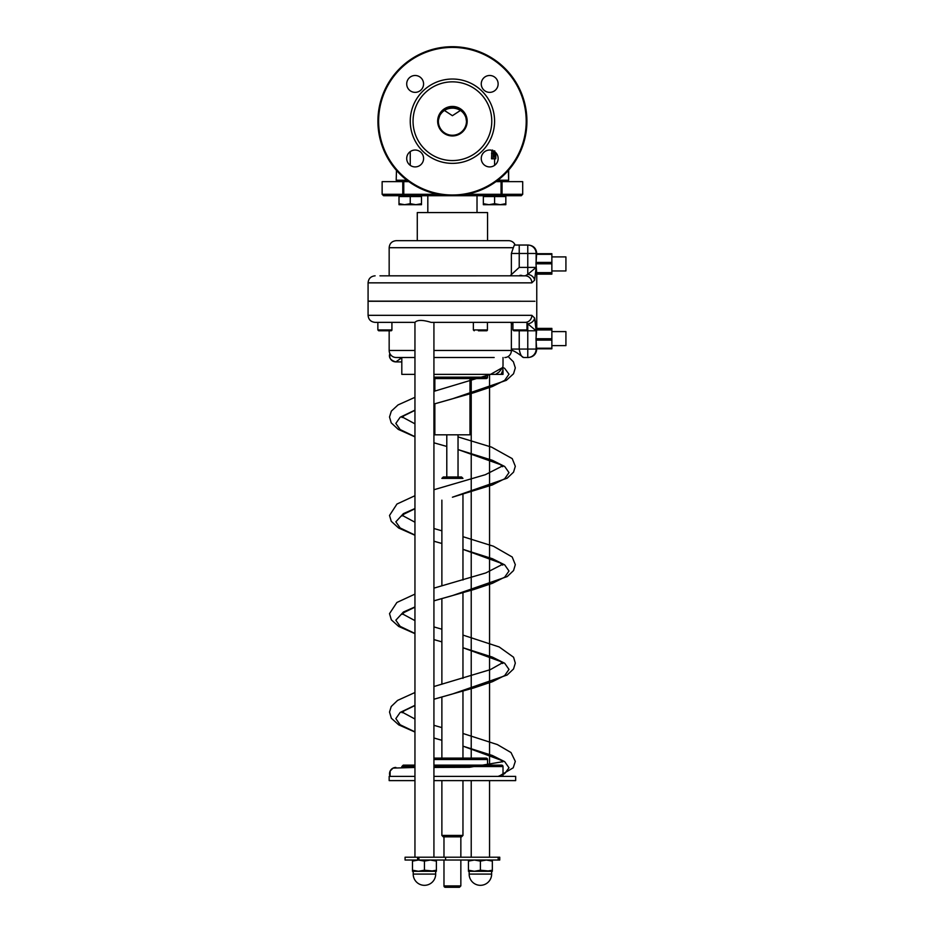 <?xml version="1.0" encoding="UTF-8"?>
<svg xmlns="http://www.w3.org/2000/svg" width="934" height="934" viewBox="0 0 934 934"><rect width="100%" height="100%" fill="white"/><g stroke="black" fill="none" stroke-linecap="round" stroke-linejoin="round"><path stroke-width="1.4" d="M502.562 367.891L503.017 369.981L501.056 374.371L503.017 374.371L487.56 374.371L487.56 377.173A1.401 1.401 0 0 1 486.147 378.585L433.925 378.585M452.418 476.982L443.276 476.982L441.875 478.383L462.96 478.383L461.548 476.982L452.418 476.982M441.875 835.428L443.276 836.841L461.548 836.841L462.96 835.428L441.875 835.428L441.875 780.614M445.39 887.3L459.446 887.3L445.39 887.3A1.401 1.401 0 0 1 443.977 885.899L443.977 860.027M433.925 759.529L487.56 759.529A1.401 1.401 0 0 0 486.147 758.116L433.925 758.116M502.083 766.557L496.818 766.557C499.994 765.261 501.756 765.261 502.083 766.557L503.017 766.557A1.401 1.401 0 0 0 501.616 765.144L433.925 765.144M414.953 765.144L403.219 765.144L401.807 766.557L414.953 766.557M438.011 194.295L403.768 194.295L403.768 181.651L402.776 181.651L402.776 194.295L382.134 194.295L383.535 195.708L403.768 195.708L403.768 194.295L402.776 194.295A1.401 0.992 90 0 0 403.768 195.708L501.056 195.708A1.401 0.992 -90 0 0 502.06 194.295L501.056 194.295L501.056 195.708L521.3 195.708L522.701 194.295L502.06 194.295L502.06 181.651L501.056 181.651L501.056 194.295L466.825 194.295M502.06 181.651L522.701 181.651L522.701 194.295M382.134 194.295L382.134 181.651L402.776 181.651M403.768 181.651L408.858 181.651M495.966 181.651L501.056 181.651M434.847 391.077L434.847 378.585L469.989 378.585L469.989 434.812L434.847 434.812L434.847 403.78M536.583 348.219L536.653 348.826L551.866 348.826L551.866 348.219L536.583 348.219L535.988 338.727L536.758 328.71L536.758 273.825L535.988 263.808L536.653 253.709L551.866 253.709L536.653 253.709M536.011 340.128L551.866 340.128L551.866 348.219M551.866 328.394L536.758 328.394L551.866 328.394L551.866 329.13L536.571 329.13M536.49 329.924L551.866 329.924L551.866 329.13M551.866 329.924L551.866 338.727L535.988 338.727M551.866 340.128L551.866 338.727M551.866 274.141L536.758 274.141L551.866 274.141L551.866 253.709M515.148 245.047A7.028 7.028 0 0 0 508.645 240.68L396.191 240.68C391.918 241.1 389.571 243.447 389.163 247.708L513.326 247.708L514.365 245.047L519.222 245.047L514.365 245.047M487.56 240.68L417.276 240.68L417.276 212.567L487.56 212.567L487.56 240.68M433.925 357.5L494.168 357.5M414.953 350.472L389.163 350.472A7.028 7.028 173 0 0 396.191 357.5L414.953 357.5M504.827 357.5A7.028 6.55 -90 0 0 511.388 350.472L511.365 349.059L511.388 350.472L433.925 350.472M478.36 330.788L486.579 330.788A0.841 0.841 0 0 0 487.42 329.947L473.363 329.947L473.363 322.358L433.925 322.358L510.081 322.358L511.365 322.93L511.365 349.059L519.222 349.059C520.098 354.208 521.522 357.022 523.519 357.5L528.329 357.5L523.519 357.5C517.004 352.515 512.964 350.18 511.388 350.472M396.191 357.5L401.807 357.687L395.841 361.913L401.807 361.913L395.841 361.913C392.875 361.75 390.867 360.279 389.817 357.5L389.863 353.531C388.474 357.488 390.459 360.291 395.841 361.913M525.223 322.358A7.028 6.62 -90 0 0 531.843 315.33L368.078 315.33C368.486 319.591 370.833 321.938 375.106 322.358L414.953 322.358L414.953 857.214M368.078 315.33L368.078 301.273L534.902 301.273L368.078 301.133L368.078 282.85L531.843 282.85L534.622 280.165L536.139 267.393L527.768 274.363A7.028 5.709 18.6 0 1 534.622 280.165L531.843 282.85A7.028 6.62 -90 0 0 525.223 275.822L527.768 274.363L527.768 267.393L519.222 267.393L519.222 253.476L527.768 253.476L527.768 267.393L536.139 267.393L536.139 265.606M515.44 275.822L524.873 275.834M524.803 275.822L379.963 275.834M475.464 275.822L519.946 275.822M419.529 275.822L425.25 275.822M510.081 275.822L389.805 275.822L510.081 275.822L519.222 267.393M517.915 330.788L513.758 330.788L512.918 329.947L526.974 329.947A0.841 0.841 0 0 1 526.134 330.788L536.139 330.788L534.622 318.015A7.028 5.709 161.4 0 1 527.768 323.818L536.139 330.788L536.139 336.929M379.963 322.347L414.953 322.358C417.323 319.79 422.705 319.79 431.076 322.358L524.873 322.347M512.918 329.947L512.918 322.358L489.556 322.358M535.707 323.631L534.622 318.015L531.843 315.33M526.974 322.919L527.768 323.818L527.768 357.5A8.429 8.371 -90 0 0 536.139 349.059L519.222 349.059L519.222 330.788M511.365 275.25L511.365 253.476L513.326 247.708M521.849 275.425L519.946 275.297M527.768 245.047L527.768 253.476L536.139 253.476A8.429 8.371 -90 0 0 527.768 245.047L519.222 245.047L519.222 253.476L511.365 253.476M511.365 322.93L512.918 324.483M498.161 776.387L504.687 773.621L508.995 767.806L504.687 761.654L492.416 755.501L462.96 746.138L500.834 760.136L502.737 761.922L502.772 760.941L501.605 761.911L469.522 767.293L433.925 767.456M433.925 738.023L441.875 740.277L433.925 737.988M414.953 731.871L400.149 724.761L395.841 718.608L400.149 712.455L414.953 705.333M433.925 699.216L474.063 687.856L492.416 681.703L504.687 675.562L508.995 669.409L504.687 663.257L492.416 657.104L462.96 647.741L500.367 661.412L502.737 663.525L502.737 662.638L490.338 669.631L433.925 686.537M441.875 641.868L433.925 639.592L441.875 641.88M414.953 633.474L400.149 626.352L395.841 620.211L403.418 612.004L414.953 606.948M433.925 600.819L474.063 589.459L492.416 583.306L504.687 577.154L508.995 571.013L504.687 564.86L492.416 558.707L462.96 549.344L500.18 562.898L502.737 565.128L502.737 564.241L485.832 572.927L433.925 588.14M433.925 541.23L441.875 543.483L433.925 541.195M414.953 535.077L400.149 527.955L395.841 521.814L403.418 513.607L414.953 508.54M452.453 497.203L492.416 484.909L504.687 478.757L508.995 472.616L504.687 466.463L492.416 460.31L458.034 449.569L500.25 464.537L502.737 466.731L502.737 465.844L485.376 474.682L433.925 489.743M433.925 442.821L446.791 446.452L433.925 442.798M414.953 436.68L400.149 429.558L395.841 423.417L400.149 417.264L414.953 410.143M433.925 404.025L474.063 392.665L492.416 386.513L504.687 380.36L508.995 374.207L504.687 368.393L502.761 367.366M501.056 374.371L495.627 374.371L499.165 371.942L502.726 367.482L503.017 365.696M414.953 767.456L393.062 768.098L390.167 770.994L390.085 776.387A6.328 6.328 0 0 1 395.888 767.456M405.076 860.027L417.615 860.027L417.615 857.214L405.076 857.214L405.076 860.027M498.184 857.214L498.184 860.027L499.748 860.027L499.748 857.214L418.911 857.214L418.911 860.027L417.615 860.027M418.911 857.214L417.615 857.214M498.184 860.027L445.576 860.027L445.576 857.214M418.911 860.027L445.576 860.027M551.866 270.953L565.922 270.953L565.922 256.897L551.866 256.897M551.866 331.593L565.922 331.593L565.922 345.638L551.866 345.638M414.953 780.614L389.163 780.614L389.163 776.387L414.953 776.387M433.925 776.387L515.673 776.387L515.673 780.614L433.925 780.614M401.807 357.687L401.807 374.371L414.953 374.371M433.925 374.371L495.627 374.371M508.645 170.397L508.645 180.239L508.365 170.397M508.645 180.239L497.857 180.239M493.339 150.841L493.024 158.803L494.098 151.016L494.927 158.803L494.728 150.841M493.024 158.803L491.517 158.803L491.833 150.841L492.627 150.047M493.269 150.841L491.833 150.841M494.646 158.803L493.456 158.803M495.359 152.23L495.756 158.803L495.931 152.802M495.849 152.709L495.721 153.643L495.615 152.464M495.744 157.811L495.849 154.589L495.744 157.811M495.756 158.803L494.927 158.803M495.58 153.958L494.927 153.958M410.248 151.612L410.248 165.341M406.979 180.239L396.191 180.239L396.471 170.397M460.439 110.445L452.418 115.688L444.397 110.445M452.418 135.955A14.757 14.757 0 0 1 439.634 113.82A14.757 14.757 0 0 1 465.202 113.82A14.757 14.757 0 0 1 452.418 135.955M452.418 135.255A14.057 14.057 0 0 0 464.595 114.17A14.057 14.057 0 0 0 440.241 114.17A14.057 14.057 0 0 0 452.418 135.255M452.418 160.566A39.356 39.356 0 0 0 486.497 101.526A39.356 39.356 0 0 0 418.327 101.526A39.356 39.356 0 0 0 452.418 160.566M526.916 121.198A74.498 74.498 0 0 1 452.418 195.708A74.498 74.498 0 0 1 377.92 121.198A74.498 74.498 0 0 1 452.418 46.7A74.498 74.498 0 0 1 526.916 121.198M378.62 121.198A73.798 73.798 0 0 0 489.311 185.107A73.798 73.798 0 0 0 489.311 57.289A73.798 73.798 0 0 0 378.62 121.198M452.418 163.368A42.17 42.17 0 0 1 415.899 100.113A42.17 42.17 0 0 1 488.937 100.113A42.17 42.17 0 0 1 452.418 163.368M406.71 158.476A8.429 8.429 0 0 1 419.354 151.168A8.429 8.429 0 0 1 419.354 165.785A8.429 8.429 0 0 1 406.71 158.476M406.71 83.932A8.429 8.429 0 0 1 419.354 76.623A8.429 8.429 0 0 1 419.354 91.228A8.429 8.429 0 0 1 406.71 83.932M481.255 83.932A8.429 8.429 0 0 1 493.911 76.623A8.429 8.429 0 0 1 493.911 91.228A8.429 8.429 0 0 1 481.255 83.932M481.255 158.476A8.429 8.429 0 0 1 493.911 151.168A8.429 8.429 0 0 1 493.911 165.785A8.429 8.429 0 0 1 481.255 158.476M500.204 204.698L505.831 203.694L505.831 204.698L488.961 204.698L494.588 203.694L500.204 204.698M483.345 204.698L483.345 203.694L488.961 204.698L483.345 204.698M494.588 203.694L494.588 196.549L483.345 196.549L483.345 203.694M494.588 196.549L505.831 196.549L505.831 203.694M501.056 195.708L505.831 195.708L505.831 196.549L505.831 195.708M415.863 204.698L421.491 203.694L421.491 204.698L404.62 204.698L410.248 203.694L415.863 204.698M399.005 204.698L399.005 203.694L404.62 204.698L399.005 204.698M410.248 203.694L410.248 196.549L399.005 196.549L399.005 203.694M410.248 196.549L421.491 196.549L421.491 203.694M399.005 196.549L399.005 195.708L403.768 195.708M512.918 322.358L526.974 322.358L526.974 329.947M513.758 330.788L526.134 330.788M380.827 330.788L377.861 329.947L391.918 329.947A0.841 0.841 0 0 1 391.066 330.788L388.941 330.788M377.861 322.358L377.861 329.947L378.702 330.788L391.066 330.788M486.579 330.788L482.423 330.788M486.357 871.27L492.335 870.208L492.335 871.27L474.414 871.27L480.391 870.208L491.634 871.27L491.634 874.084L469.148 874.084A11.243 11.243 0 0 0 480.391 885.327A11.243 11.243 0 0 0 491.634 874.084M468.436 871.27L468.436 870.208L474.414 871.27L468.436 871.27M492.335 860.027L492.335 861.101L486.357 860.027L480.391 861.101L474.414 860.027L468.436 861.101L468.436 860.027M480.391 861.101L480.391 870.208M468.436 861.101L468.436 870.208M492.335 861.101L492.335 870.208M469.148 874.084L469.148 871.27L474.414 871.27M430.422 871.27L436.388 870.208L436.388 871.27L418.467 871.27L424.445 870.208L435.688 871.27L435.688 874.084L413.202 874.084A11.243 11.243 0 0 0 424.445 885.327A11.243 11.243 0 0 0 435.688 874.084M412.489 871.27L412.489 870.208L418.467 871.27L412.489 871.27M436.388 860.027L436.388 861.101L430.422 860.027L424.445 861.101L418.467 860.027L412.489 861.101L412.489 860.027M424.445 861.101L424.445 870.208M412.489 861.101L412.489 870.208M436.388 861.101L436.388 870.208M413.202 874.084L413.202 871.27L418.467 871.27M459.446 887.3L460.847 885.899L443.977 885.899M433.925 766.557L496.818 766.557M487.56 377.173L433.925 377.173M551.866 272.623L536.49 272.623M536.571 273.405L551.866 273.405M535.988 263.808L551.866 263.808M551.866 262.407L536.011 262.407M536.583 254.328L551.866 254.328M536.139 261.286L536.139 253.476L536.758 253.476C536.256 248.351 533.442 245.537 528.329 245.047M528.329 357.5C533.442 356.998 536.256 354.184 536.758 349.059L536.139 349.059L536.139 341.249M493.024 153.456L491.517 153.456M494.553 151.717L493.584 151.717M494.646 153.456L493.456 153.456M503.017 374.371L503.017 369.981M462.96 758.116L462.96 691.067M462.96 678.411L462.96 592.67M462.96 580.014L462.96 494.284M441.875 758.116L441.875 696.951M441.875 684.283L441.875 598.542M441.875 585.887L441.875 500.157M462.96 835.428L462.96 780.614M460.847 885.899L460.847 860.027M487.56 765.144L487.56 759.529M536.653 348.826L551.866 348.826M389.163 350.472L389.163 330.788M368.078 282.85C368.486 278.589 370.833 276.242 375.106 275.822M389.163 275.822L389.163 247.708M498.756 776.387L513.233 767.795L515.311 761.362L511.015 752.547L497.355 744.573L462.96 733.482M441.875 727.609L433.925 725.309M414.953 719.017L402.426 712.28M402.087 712.724L404.259 710.751L414.953 705.544M433.925 699.251L452.453 693.997M509.03 357.5L513.396 361.797L515.311 367.903L513.537 373.775L506.31 380.348L452.418 398.818M502.726 367.482L490.619 374.336L433.925 391.346M414.953 397.324L398.036 404.924L391.334 411.123L389.513 417.008L391.229 422.868L398.258 429.383L414.953 436.855M414.953 692.514L397.58 700.407L391.218 706.501L389.525 712.058L391.346 718.258L398.736 724.877L414.953 732.046M452.418 694.009L507.15 675.013L513.537 668.977L515.311 663.105L513.572 657.232L499.188 646.958L462.96 635.085M441.875 629.212L433.925 626.912M414.953 620.62L402.426 613.883M402.087 614.339L404.118 612.459L414.953 607.147M433.925 600.854L452.453 595.6M414.953 594.117L396.892 602.477L389.513 613.638L391.323 619.826L398.666 626.434L414.953 633.649M452.418 595.612L507.22 576.57L513.56 570.546L515.311 564.673L512.217 557.014L493.444 546.227L462.96 536.688M441.875 530.816L433.925 528.516M414.953 522.223L402.426 515.486M402.087 515.942L404.153 514.027L414.953 508.75M414.953 495.721L396.962 504.033L389.513 515.463L391.264 521.324L398.655 528.025L414.953 535.252M452.418 497.215L507.197 478.185L513.548 472.16L515.311 466.288L512.229 458.629L491.576 447.129L458.034 436.914M434.847 430.387L433.925 430.119M414.953 423.826L402.426 417.089M402.087 417.533L404.048 415.712L414.953 410.341M433.925 404.06L452.453 398.806M503.017 776.387L503.017 766.557M401.807 767.456L401.807 766.557M460.847 857.214L460.847 836.841M443.977 857.214L443.977 836.841M471.226 378.585L471.226 758.116M471.226 780.614L471.226 857.214M489.556 374.371L489.556 765.144M489.556 780.614L489.556 857.214M433.925 322.358L433.925 857.214M477.017 212.567L477.017 195.708M427.819 212.567L427.819 195.708M458.034 476.982L458.034 434.812M446.791 476.982L446.791 434.812M503.017 365.789L503.017 357.5M494.588 165.341L494.588 158.803M438.361 121.233L438.361 121.455C438.723 121.782 437.334 122.646 439.856 115.361C442.903 110.305 447.491 107.912 453.62 108.181C459.738 108.881 463.824 111.998 465.879 117.532L466.475 121.198M501.616 181.651L501.616 180.239L501.616 181.651M483.345 196.549L483.345 195.708M403.219 181.651L403.219 180.239M421.491 196.549L421.491 195.708L421.491 196.549M391.918 329.947L391.918 322.358M473.363 329.947L474.203 330.788M487.42 329.947L487.42 322.358"/></g></svg>
